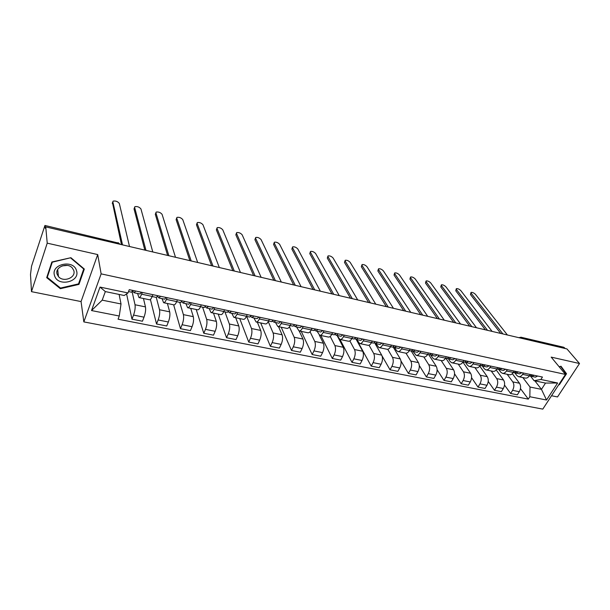<?xml version="1.0" encoding="UTF-8"?>
<svg xmlns="http://www.w3.org/2000/svg" width="610" height="610" viewBox="0 0 610 610"><rect width="100%" height="100%" fill="white"/><g stroke="black" fill="none" stroke-linecap="round" stroke-linejoin="round"><path stroke-width="0.91" d="M551.532 395.745L557.525 396.942L579.5 363.522L566.964 348.935L45.75 226.897L47.222 243.154L31.484 291.656L81.061 301.576L83.837 321.905L542.793 409.119L565.47 374.418L101.13 273.867L97.707 254.568L47.222 243.154M31.484 291.656L30.5 274.431L31.552 266.135L44.934 225.464L118.401 243.062L44.934 225.464M579.5 363.522L551.188 357.117L565.47 374.418M563.686 347.25L521.649 337.658L519.926 337.917M565.127 348.501L564.433 347.692M45.079 225.86L45.3 228.315L45.75 226.897M132.126 291.809L135.016 304.756C135.428 307.638 134.94 311.085 133.552 315.088L131.974 319.167L142.443 321.218L144.036 317.169C145.432 313.189 145.912 309.766 145.462 306.891L143.457 298.503M139.118 297.604L149.465 299.762C150.296 299.937 151.204 298.824 152.187 296.422L141.627 294.203C140.651 296.62 139.759 297.741 138.966 297.573L137.57 293.471M141.627 294.203L142.305 292.434M126.583 293.898L131.974 319.167M152.187 296.422L152.874 294.668M156.297 297.413L159.515 309.758C160.018 312.625 159.561 316.026 158.142 319.968L156.534 323.986L166.728 325.992L168.36 321.996C169.786 318.077 170.228 314.691 169.687 311.832L167.392 303.49M167.102 297.672L166.4 299.411C165.401 301.79 164.471 302.888 163.61 302.705L162.031 298.618M150.395 299.457L156.534 323.986M163.777 302.743L173.842 304.84C174.734 305.031 175.68 303.94 176.686 301.576L177.396 299.853M179.744 302.346L183.389 314.63C183.976 317.474 183.549 320.845 182.108 324.733L180.461 328.683L190.404 330.635L192.066 326.708C193.507 322.842 193.927 319.495 193.309 316.659L190.724 308.355M191.25 302.781L190.533 304.497C189.512 306.838 188.543 307.905 187.621 307.707L185.875 303.635M173.644 304.794L180.461 328.683M187.804 307.745L197.594 309.788C198.54 309.987 199.531 308.927 200.56 306.601L201.277 304.901M202.612 307.158L206.66 319.381C207.324 322.21 206.927 325.542 205.471 329.369L203.793 333.266L213.485 335.164L215.177 331.299C216.641 327.486 217.03 324.177 216.337 321.356L213.485 313.098M214.781 307.76L214.057 309.445C213.012 311.748 212.006 312.793 211.029 312.587L209.116 308.523M196.199 309.499L203.793 333.266M211.22 312.625L220.751 314.615C221.75 314.829 222.772 313.792 223.824 311.496L224.556 309.827M224.93 311.847L229.36 324.017C230.092 326.823 229.726 330.117 228.247 333.891L226.539 337.726L235.994 339.579L237.717 335.774C239.196 332.023 239.562 328.744 238.792 325.946L235.689 317.726M237.717 312.61L236.985 314.272C235.917 316.537 234.873 317.558 233.843 317.345L231.777 313.288M218.212 314.081L226.539 337.726M234.049 317.383L243.329 319.32C244.381 319.541 245.441 318.527 246.509 316.27L247.256 314.623M246.707 316.43L251.495 328.538C252.304 331.329 251.96 334.585 250.466 338.306L248.735 342.08L257.961 343.895L259.707 340.136C261.202 336.438 261.537 333.197 260.699 330.414L257.359 322.24M260.089 317.337L259.341 318.977C258.259 321.203 257.184 322.21 256.101 321.981L253.882 317.94M239.715 318.565L248.735 342.08M256.314 322.027L265.35 323.91C266.448 324.139 267.546 323.147 268.629 320.929L269.384 319.304M268.27 321.638L273.105 332.946C273.974 335.721 273.654 338.939 272.144 342.606L270.39 346.335L279.388 348.096L281.164 344.398C282.674 340.754 282.987 337.543 282.087 334.783L278.511 326.647M281.911 321.95L281.149 323.559C280.051 325.763 278.938 326.739 277.817 326.502L275.461 322.484M260.706 322.942L270.39 346.335M278.038 326.548L286.845 328.386C287.989 328.63 289.11 327.654 290.215 325.473L290.978 323.872M289.43 326.83L294.188 337.254C295.126 340.006 294.828 343.194 293.303 346.808L291.519 350.483L300.311 352.206L302.102 348.562C303.635 344.963 303.917 341.791 302.957 339.046L299.167 330.955M303.2 326.457L302.423 328.043C301.31 330.208 300.173 331.169 298.999 330.917L296.513 326.914M281.21 327.212L291.519 350.483M299.236 330.971L307.814 332.755C309.003 333.007 310.154 332.053 311.275 329.903L312.046 328.325M310.071 331.748L314.775 341.455C315.774 344.192 315.5 347.342 313.959 350.91L312.16 354.532L320.738 356.217L322.553 352.618C324.101 349.072 324.36 345.931 323.338 343.201L319.289 335.042M323.979 330.849L323.193 332.412C322.065 334.547 320.898 335.485 319.686 335.233L317.07 331.238M301.248 331.39L312.16 354.532M319.922 335.279L328.287 337.025C329.514 337.284 330.696 336.354 331.832 334.227L332.618 332.671M330.208 336.438L334.882 345.565C335.935 348.279 335.691 351.398 334.135 354.921L332.305 358.482L340.693 360.129L342.53 356.583C344.086 353.083 344.322 349.98 343.247 347.273L337.055 335.439M344.261 335.134L343.468 336.682C342.332 338.786 341.135 339.701 339.884 339.435L337.147 335.462M320.837 335.469L332.305 358.482M340.128 339.488L348.287 341.188C349.553 341.455 350.758 340.548 351.909 338.451L352.702 336.918M349.858 340.906L354.524 349.568C355.63 352.267 355.401 355.356 353.838 358.832L351.993 362.348L360.19 363.956L362.043 360.457C363.606 357.002 363.827 353.93 362.698 351.238L356.232 339.473M364.071 339.328L363.27 340.845C362.119 342.919 360.899 343.819 359.61 343.552L356.766 339.587M339.991 339.465L351.993 362.348M359.862 343.598L367.822 345.26C369.119 345.534 370.354 344.642 371.513 342.584L372.313 341.066M369.027 345.184L373.716 353.487C374.875 356.171 374.67 359.229 373.091 362.653L371.231 366.122L379.237 367.693L381.105 364.246C382.683 360.838 382.889 357.796 381.707 355.119L374.792 343.094M383.423 343.415L382.615 344.917C381.448 346.96 380.205 347.845 378.886 347.563L375.928 343.621M356.621 339.556L371.231 366.122M379.145 347.616L386.908 349.233C388.242 349.515 389.493 348.645 390.667 346.61L391.475 345.123M387.739 349.278L392.474 357.323C393.686 359.984 393.496 363.011 391.91 366.389L390.034 369.812L397.857 371.353L399.748 367.944C401.334 364.582 401.517 361.57 400.282 358.916L393.191 347.067M402.333 347.418L401.517 348.897C400.343 350.91 399.077 351.779 397.72 351.49L396.309 350.3L394.662 347.563L398.849 348.44L400.877 347.113M382.089 355.981L390.034 369.812M397.987 351.543L405.558 353.121C406.931 353.411 408.204 352.557 409.386 350.552L410.202 349.08M405.993 353.198L410.812 361.067C412.07 363.712 411.903 366.702 410.309 370.041L408.41 373.419L416.066 374.921L417.972 371.566C419.566 368.242 419.726 365.26 418.452 362.622L411.247 351.047M420.808 351.322L419.993 352.786C418.803 354.768 417.514 355.615 416.127 355.325L412.97 351.406M400.991 361.013L408.41 373.419M419.291 365.52L426.39 376.95L433.878 378.421L435.792 375.104C437.393 371.825 437.538 368.875 436.219 366.252L428.754 364.727L423.79 356.919C425.193 357.216 426.489 356.377 427.679 354.402L428.502 352.954M428.754 364.727C430.05 367.357 429.897 370.316 428.296 373.617L426.39 376.95M438.88 355.142L438.049 356.583C436.859 358.543 435.548 359.374 434.129 359.077L432.65 357.895L430.835 355.096M434.411 359.137L441.625 360.64C443.058 360.937 444.37 360.113 445.575 358.169L446.398 356.736M436.219 366.252L428.792 354.738M441.19 360.548L446.299 368.31C447.641 370.918 447.504 373.854 445.895 377.11L443.973 380.404L451.293 381.837L453.222 378.566C454.839 375.325 454.961 372.405 453.604 369.797L445.963 358.352M456.547 358.878L455.716 360.304C454.511 362.233 453.184 363.049 451.736 362.744L450.218 361.562L448.289 358.688M437.126 369.759L443.973 380.404M452.018 362.805L459.071 364.277C460.527 364.582 461.861 363.773 463.066 361.852L463.897 360.434M458.217 364.094L463.463 371.81C464.843 374.403 464.721 377.315 463.104 380.526L461.175 383.774L468.343 385.185L470.279 381.952C471.896 378.749 472.01 375.859 470.607 373.274L462.914 362.096M473.825 362.531L472.986 363.934C471.774 365.847 470.432 366.648 468.96 366.335L467.405 365.154L465.361 362.203M454.549 373.808L461.175 383.774M469.25 366.396L476.136 367.83C477.615 368.143 478.964 367.35 480.184 365.451L481.023 364.056M474.877 367.571L480.261 375.241C481.679 377.819 481.572 380.693 479.956 383.873L478.004 387.083L485.019 388.456L486.971 385.268C488.595 382.104 488.694 379.237 487.26 376.667L479.75 366.091M490.73 366.107L489.891 367.494C488.671 369.378 487.306 370.163 485.812 369.843L484.226 368.669L482.136 365.733M471.576 377.697L478.004 387.083M486.109 369.904L492.834 371.307C494.344 371.627 495.709 370.849 496.929 368.974L497.768 367.601M491.195 370.971L496.7 378.596C498.156 381.158 498.073 384.01 496.441 387.144L494.481 390.316L501.351 391.666L503.311 388.509C504.943 385.39 505.027 382.554 503.555 380L496.22 369.942M507.268 369.607L506.43 370.971C505.202 372.832 503.829 373.602 502.304 373.282L500.688 372.108L498.614 369.279M488.229 381.448L494.481 390.316M502.602 373.343L509.175 374.715C510.707 375.036 512.087 374.273 513.323 372.42L514.161 371.063M507.177 374.296L512.796 381.883C514.291 384.43 514.215 387.251 512.583 390.354L510.616 393.48L517.341 394.8L519.308 391.689C520.948 388.6 521.016 385.794 519.506 383.255L512.331 373.671M523.464 373.03L522.617 374.38C521.382 376.217 519.995 376.972 518.447 376.644L516.807 375.478L514.741 372.733M504.523 385.078L510.616 393.48M518.752 376.713L525.179 378.048C526.735 378.375 528.13 377.628 529.366 375.798L530.212 374.456M121.024 303.971L119.263 316.01L91.515 310.559L100.017 287.081L128.001 292.945L124.219 295.499L105.339 291.58L102.205 300.15L121.024 303.971L119.11 294.439M534.894 380.861L541.466 389.355L545.515 383.072L534.07 380.693L540.887 379.489L542.45 377.049L129.236 289.666L128.001 292.945M540.887 379.489L557.624 382.996L546.529 400.015L529.831 396.736L530.029 387.03L541.466 389.355L546.529 400.015M119.263 316.01L118.058 319.19L528.306 399.115L529.831 396.736M83.837 321.905L101.13 273.867M81.061 301.576L97.707 254.568M84.325 269.048L70.897 257.702L51.865 261.995L46.695 277.657L60.359 288.698L78.965 284.39L84.325 269.048M558.63 384.879L559.393 384.666L566.522 373.762L561.009 366.236L559.141 366.755M522.831 377.56L530.029 387.03M534.07 380.693L530.525 376.103M520.467 388.6L528.306 399.115M91.515 310.559L102.205 300.15M100.017 287.081L105.339 291.58M545.515 383.072L557.624 382.996M78.789 283.131L78.965 284.39M60.268 287.867L60.359 288.698M563.808 370.727L560.758 366.313M563.899 370.59L566.522 373.762M559.21 366.839L560.659 366.435L566.004 373.716L559.096 384.285L559.393 384.666M132.561 291.1L134.208 292.762L135.603 291.016M134.291 292.785L139.987 293.982L141.406 292.243M121.459 244.618L112.484 202.787M128.519 291.565L131.463 292.19L132.85 290.436M129.503 246.501L119.308 203.42C117.753 201.483 115.694 200.713 113.124 201.117L112.842 201.765L122.526 244.869M157.426 296.506L159.019 297.985L160.483 296.277M159.111 298L164.647 299.167L166.133 297.466M144.822 250.092L134.032 208.925L134.269 208.269M152.142 296.536L156.343 297.421L157.807 295.713M152.782 251.953L140.94 208.94C139.377 207.034 137.357 206.271 134.886 206.653L134.612 207.331L145.973 250.359M181.65 301.744L183.183 303.071L184.723 301.401M183.282 303.086L188.673 304.222L190.228 302.568M167.62 255.43L155.306 214.339L155.893 212.753M176.641 301.691L180.583 302.522L182.108 300.852M175.497 257.275L162.085 214.346C160.514 212.463 158.539 211.708 156.152 212.074L155.901 212.76L168.856 255.72M54.564 275.674C57.759 287.272 80.489 282.003 76.509 270.657C73.612 258.922 50.325 264.176 54.564 275.674M57.165 274.279L58.438 276.528C63.348 282.804 76.372 277.649 73.757 270.482L72.392 268.08C67.443 261.865 54.435 267.142 57.165 274.279M62.106 265.907L67.26 265.411M70.714 258.022L83.722 269.01L78.53 283.879L60.504 288.05L47.267 277.344L52.285 262.186L70.676 257.755M83.639 268.469L83.722 269.01M47.176 276.208L47.267 277.344M205.257 306.83L206.744 308.027L208.338 306.395M206.843 308.042L212.089 309.148L213.706 307.531M189.87 260.638L176.107 219.631L176.694 218.022M200.515 306.716L204.205 307.493L205.791 305.854M197.678 262.468L182.764 219.623C181.193 217.77 179.256 217.015 176.953 217.373L176.717 218.083L191.189 260.95M228.277 311.771L229.703 312.854L231.358 311.26M229.81 312.877L234.919 313.952L236.588 312.366M211.601 265.724L196.458 224.808L197.038 223.176M223.779 311.611L227.233 312.335L228.88 310.742M219.325 267.538L202.993 224.793C201.414 222.963 199.516 222.215 197.289 222.558L197.076 223.275L212.997 266.051M250.718 316.575L252.098 317.566L253.806 316.01M252.212 317.589L257.184 318.633L258.907 317.086M232.822 270.695L216.367 229.879L216.946 228.224M246.463 316.384L249.688 317.055L251.389 315.5M240.477 272.487L222.78 229.848C221.201 228.041 219.341 227.301 217.19 227.629L216.992 228.369L234.293 271.038M272.617 321.249L273.943 322.164L275.705 320.639M274.065 322.187L278.907 323.208L280.684 321.691M253.562 275.552L235.849 234.835L236.421 233.157M268.583 321.035L271.587 321.668L273.349 320.143M261.141 277.321L242.147 234.789C240.569 233.012 238.739 232.273 236.665 232.593L236.482 233.34L255.094 275.911M293.974 325.801L295.255 326.647L297.07 325.16M295.385 326.67L300.105 327.669L301.927 326.182M273.821 280.295L254.911 239.684L255.483 237.992M290.162 325.572L292.96 326.167L294.767 324.673M281.332 282.056L261.103 239.631C259.524 237.877 257.725 237.145 255.72 237.45L255.56 238.213L275.423 280.669M314.829 330.239L316.064 331.024L317.924 329.568M316.193 331.055L320.799 332.023L322.667 330.567M293.631 284.931L273.585 244.435L274.142 242.719M311.222 330.002L313.822 330.551L315.675 329.095M301.073 286.677L279.662 244.374C278.084 242.635 276.315 241.918 274.378 242.2L274.233 242.986L295.293 285.32M335.187 334.57L336.377 335.302L338.283 333.876M336.514 335.325L340.998 336.27L342.911 334.852M312.999 289.468L291.862 249.086L292.419 247.355M331.779 334.333L334.188 334.837L336.087 333.411M320.364 291.191L297.84 249.017C296.254 247.302 294.523 246.585 292.64 246.859L292.518 247.652L314.722 289.872M355.066 338.786L356.217 339.473L358.161 338.077M356.354 339.503L360.731 340.418L362.683 339.03M331.939 293.898L309.766 253.646L310.315 251.892M351.856 338.55L354.082 339.023L356.019 337.62M339.244 295.614L315.644 253.562C314.058 251.869 312.35 251.16 310.536 251.427L310.437 252.227L333.716 294.317M374.487 342.911L375.6 343.552L377.582 342.187M375.745 343.582L380.007 344.475L382.005 343.117M350.468 298.237L327.311 258.106L327.844 256.337M371.459 342.675L373.511 343.11L375.486 341.737M357.704 299.937L333.09 258.015C331.497 256.345 329.827 255.643 328.058 255.895L327.982 256.711L352.298 298.671M393.465 346.938L394.54 347.532L396.561 346.198M368.6 302.484L344.498 262.483L345.024 260.699M390.613 346.709L392.497 347.105L394.51 345.763M375.768 304.161L350.178 262.384C348.592 260.737 346.945 260.035 345.237 260.272L345.176 261.103L370.483 302.926M412.009 350.864L413.054 351.429L415.105 350.117M413.199 351.459L417.263 352.313L419.329 351.009M386.344 306.639L361.341 266.768L361.86 264.969M409.333 350.643L411.056 351.009L413.107 349.698M393.45 308.302L366.93 266.661C365.344 265.03 363.72 264.336 362.065 264.572L362.027 265.403L388.273 307.089M430.141 354.707L431.156 355.233L433.237 353.952M431.3 355.272L435.273 356.103L437.362 354.822M403.713 310.704L377.857 270.97L378.368 269.162M427.625 354.494L429.196 354.829L431.278 353.541M410.759 312.358L383.354 270.855C381.768 269.246 380.167 268.552 378.558 268.781L378.543 269.628L405.688 311.169M447.877 358.459L448.853 358.962L450.965 357.704M449.006 358.993L452.879 359.808L455.007 358.558M420.717 314.691L394.045 275.087L394.548 273.272M445.521 358.261L446.939 358.558L449.051 357.3M427.701 316.323L399.458 274.965C397.872 273.379 396.294 272.693 394.731 272.906L394.746 273.76L422.738 315.164M465.224 362.126L466.162 362.599L468.312 361.372M466.322 362.637L470.104 363.43L472.254 362.203M437.378 318.588L409.928 279.128L410.408 277.298M463.013 361.943L464.294 362.21L466.436 360.975M444.293 320.212L415.25 278.999C413.664 277.428 412.108 276.749 410.591 276.955L410.621 277.817L439.436 319.076M482.19 365.718L483.105 366.168L485.278 364.955M483.265 366.198L486.963 366.976L489.136 365.771M453.695 322.408L425.498 283.093L425.971 281.248M480.131 365.542L481.275 365.779L483.44 364.566M460.55 324.017L430.736 282.956C429.15 281.408 427.625 280.73 426.154 280.92L426.199 281.797L455.792 322.904M498.797 369.225L499.682 369.652L501.877 368.47M499.842 369.69L503.456 370.445L505.659 369.263M469.685 326.152L440.778 286.982L441.236 285.129M496.875 369.065L497.89 369.279L500.086 368.089M476.479 327.745L445.933 286.837C444.354 285.305 442.845 284.634 441.411 284.817L441.487 285.701L471.82 326.655M515.053 372.657L515.908 373.068L518.126 371.902M516.075 373.106L519.606 373.846L521.832 372.687M485.346 329.819L455.769 290.795L456.219 288.934M513.262 372.512L514.154 372.702L516.373 371.536M492.087 331.398L460.847 290.642C459.261 289.132 457.774 288.461 456.387 288.644L456.478 289.529L487.52 330.33M530.967 376.019L531.798 376.408L534.04 375.264M531.966 376.446L535.412 377.171L537.662 376.034M500.703 333.418L470.478 294.538L470.92 292.67M529.305 375.89L530.082 376.05L532.317 374.906M507.39 334.981L475.48 294.378C473.901 292.884 472.43 292.221 471.072 292.396L471.195 293.288L502.907 333.937M519.506 383.255L512.796 381.883M503.555 380L496.7 378.596M487.26 376.667L480.261 375.241M470.607 373.274L463.463 371.81M453.604 369.797L446.299 368.31M418.452 362.622L410.812 361.067M400.282 358.916L392.474 357.323M381.707 355.119L373.716 353.487M362.698 351.238L354.524 349.568M343.247 347.273L334.882 345.565M323.338 343.201L314.775 341.455M302.957 339.046L294.188 337.254M282.087 334.783L273.105 332.946M260.699 330.414L251.495 328.538M238.792 325.946L229.36 324.017M216.337 321.356L206.66 319.381M193.309 316.659L183.389 314.63M169.687 311.832L159.515 309.758M145.462 306.891L135.016 304.756M513.323 372.42L506.43 370.971M496.929 368.974L489.891 367.494M480.184 365.451L472.986 363.934M463.066 361.852L455.716 360.304M445.575 358.169L438.049 356.583M427.679 354.402L419.993 352.786M409.386 350.552L401.517 348.897M390.667 346.61L382.615 344.917M371.513 342.584L363.27 340.845M351.909 338.451L343.468 336.682M331.832 334.227L323.193 332.412M311.275 329.903L302.423 328.043M290.215 325.473L281.149 323.559M268.629 320.929L259.341 318.977M246.509 316.27L236.985 314.272M223.824 311.496L214.057 309.445M200.56 306.601L190.533 304.497M176.686 301.576L166.4 299.411M529.366 375.798L522.617 374.38M503.311 388.509L496.441 387.144M486.971 385.268L479.956 383.873M470.279 381.952L463.104 380.526M453.222 378.566L445.895 377.11M435.792 375.104L428.296 373.617M417.972 371.566L410.309 370.041M399.748 367.944L391.91 366.389M381.105 364.246L373.091 362.653M362.043 360.457L353.838 358.832M342.53 356.583L334.135 354.921M322.553 352.618L313.959 350.91M302.102 348.562L293.303 346.808M281.164 344.398L272.144 342.606M259.707 340.136L250.466 338.306M237.717 335.774L228.247 333.891M215.177 331.299L205.471 329.369M192.066 326.708L182.108 324.733M168.36 321.996L158.142 319.968M144.036 317.169L133.552 315.088M519.308 391.689L512.583 390.354M120.3 244.351L118.401 243.062L118.592 243.947M522.305 338.474L521.047 337.238L518.866 337.665M520.948 337.216L563.808 347.273M118.111 242.643L120.063 244.29M112.842 201.765L112.27 203.389M134.612 207.331L134.032 208.925M155.901 212.76L155.306 214.339M176.717 218.083L176.107 219.631M197.076 223.275L196.458 224.808M216.992 228.369L216.367 229.879M236.482 233.34L235.849 234.835M255.56 238.213L254.911 239.684M274.233 242.986L273.585 244.435M292.518 247.652L291.862 249.086M310.437 252.227L309.766 253.646M327.982 256.711L327.311 258.106M345.176 261.103L344.498 262.483M362.027 265.403L361.341 266.768M378.543 269.628L377.857 270.97M394.746 273.76L394.045 275.087M410.621 277.817L409.928 279.128M426.199 281.797L425.498 283.093M441.487 285.701L440.778 286.982M456.478 289.529L455.769 290.795M471.195 293.288L470.478 294.538M423.797 356.926L416.401 355.386M57.706 269.483L58.438 276.528"/></g></svg>
